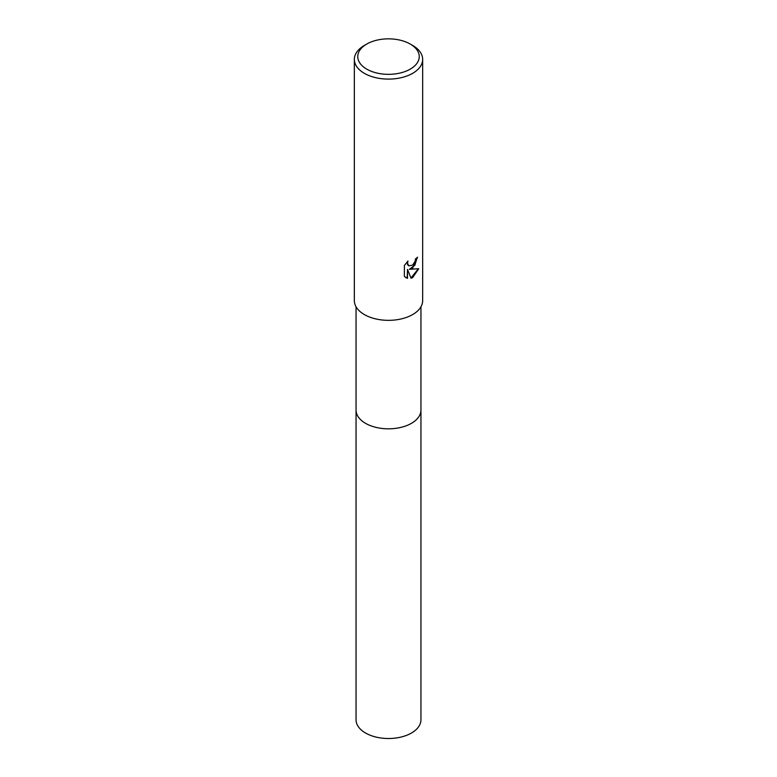 <?xml version="1.0" encoding="UTF-8"?>
<svg xmlns="http://www.w3.org/2000/svg" width="777" height="777" viewBox="0 0 777 777"><rect width="100%" height="100%" fill="white"/><g stroke="black" fill="none" stroke-linecap="round" stroke-linejoin="round"><path stroke-width="1.17" d="M420.949 409.79A32.449 18.735 180 0 1 420.949 410.091A32.449 18.735 180 0 1 411.441 423.339A32.449 18.735 180 0 1 376.078 427.399A32.449 18.735 180 0 1 356.051 410.091A32.449 18.735 180 0 1 356.051 409.79M420.949 409.877A32.449 18.735 180 0 1 411.451 423.339A32.449 18.735 180 0 1 375.913 427.36A32.449 18.735 180 0 1 356.051 409.877M412.655 268.094L409.382 269.318L418.735 268.725L412.655 277.574L411.043 278.253L407.507 269.415L407.507 278.331L404.38 276.495L404.38 265.501L407.974 261.053L407.488 263.228L408.819 265.841L412.655 265.132L415.122 261.189L415.481 258.906A34.159 19.716 0 0 0 417.56 257.177L412.655 268.094M410.237 44.046L412.655 45.445A34.159 19.716 180 0 1 422.659 59.382A34.159 19.716 180 0 1 412.655 73.329A34.159 19.716 180 0 1 375.427 77.603A34.159 19.716 180 0 1 354.341 59.382A34.159 19.716 180 0 1 364.345 45.445L366.763 44.046A30.74 17.745 180 0 1 410.237 44.046A30.74 17.745 180 0 1 410.237 69.143A30.74 17.745 180 0 1 366.763 69.143A30.74 17.745 180 0 1 366.763 44.046L364.345 45.445M422.659 59.382L422.659 300.631A34.159 19.716 180 0 1 412.655 314.568A34.159 19.716 180 0 1 375.427 318.842A34.159 19.716 180 0 1 354.341 300.631L354.341 59.382M417.239 257.469L414.869 265.161L409.382 269.318M408.673 265.753L407.536 264.627L407.401 261.635M405.701 277.574L407.197 278.156L407.507 269.415M410.955 278.011L418.337 268.823M356.051 410.091A32.449 18.735 180 0 0 365.549 423.339A32.449 18.735 180 0 0 400.922 427.399A32.449 18.735 180 0 0 420.949 410.091L420.949 719.774A32.449 18.735 180 0 1 400.922 737.082A32.449 18.735 180 0 1 365.559 733.022A32.449 18.735 180 0 1 356.051 719.774L356.051 306.789M420.949 410.091L420.949 306.789"/></g></svg>
